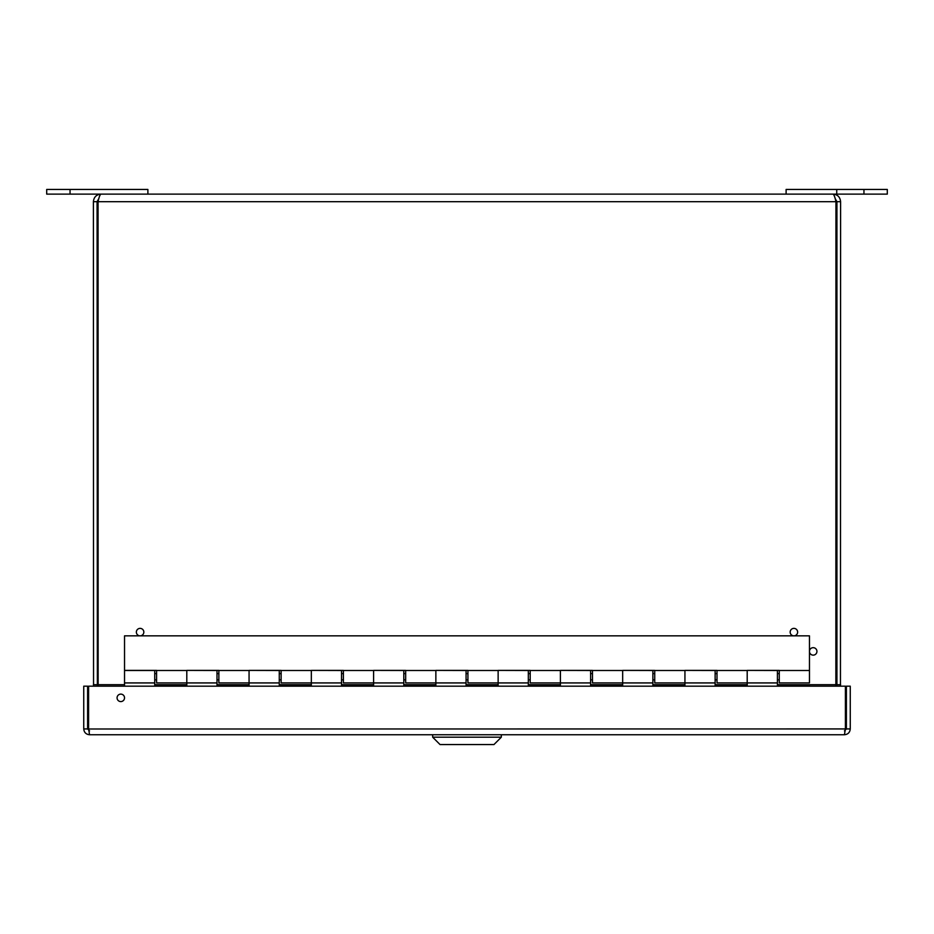 <?xml version="1.0" encoding="UTF-8"?>
<svg xmlns="http://www.w3.org/2000/svg" width="934" height="934" viewBox="0 0 934 934"><rect width="100%" height="100%" fill="white"/><g stroke="black" fill="none" stroke-linecap="round" stroke-linejoin="round"><path stroke-width="1.4" d="M89.559 734.743L88.602 728.929L88.602 686.175L845.398 686.175L845.398 728.929L844.441 734.743L89.559 734.743C86.033 734.393 84.095 732.454 83.745 728.929L87.609 728.929L87.609 686.175L83.745 686.175L83.745 728.929M89.559 730.878L87.609 728.929M844.441 730.878L846.391 728.929L846.391 686.175L850.255 686.175L850.255 728.929C849.905 732.454 847.967 734.393 844.441 734.743M845.398 728.929L88.613 728.999M846.391 728.929L850.255 728.929M120.801 701.586A3.736 3.736 0 0 1 117.567 695.982A3.736 3.736 0 0 1 124.035 695.982A3.736 3.736 0 0 1 120.801 701.586M46.7 189.45L46.7 194.12L147.887 194.12L147.887 189.45L46.7 189.45M836.736 194.12L786.113 194.12L786.113 189.45L836.736 189.45L836.736 194.12L887.3 194.12L887.3 189.45L836.736 189.45M809.463 686.175L809.463 685.428L777.403 685.428L777.403 682.929L747.2 682.929L747.2 670.484L747.2 685.428L715.129 685.428L715.129 682.929L684.937 682.929L684.937 670.484L684.937 685.428L652.866 685.428L652.866 682.929L622.663 682.929L622.663 670.484L622.663 685.428L590.603 685.428L590.603 682.929L560.4 682.929L560.4 670.484L560.4 685.428L528.329 685.428L528.329 682.929L498.137 682.929L498.137 670.484L498.137 685.428L466.066 685.428L466.066 682.929L435.863 682.929L435.863 670.484L435.863 685.428L403.803 685.428L403.803 682.929L373.6 682.929L373.6 670.484L373.6 685.428L341.529 685.428L341.529 682.929L311.337 682.929L311.337 670.484L311.337 685.428L279.266 685.428L279.266 682.929L249.063 682.929L249.063 670.484L249.063 685.428L217.003 685.428L217.003 682.929L186.8 682.929L186.8 670.484L186.8 685.428L154.729 685.428L154.729 670.484L124.537 670.484L124.537 686.175M217.003 682.929L217.003 670.484L186.8 670.402L218.871 670.402L218.871 682.929L249.063 682.929M279.266 682.929L279.266 670.484L249.063 670.402L281.134 670.402L281.134 682.929L311.337 682.929M341.529 682.929L341.529 670.484L311.337 670.402L343.397 670.402L343.397 682.929L373.6 682.929M403.803 682.929L403.803 670.484L373.6 670.402L405.671 670.402L405.671 682.929L435.863 682.929M466.066 682.929L466.066 670.484L435.863 670.402L467.934 670.402L467.934 682.929L498.137 682.929M528.329 682.929L528.329 670.484L498.137 670.402L530.197 670.402L530.197 682.929L560.4 682.929M590.603 682.929L590.603 670.484L560.4 670.402L592.471 670.402L592.471 682.929L622.663 682.929M652.866 682.929L652.866 670.484L622.663 670.402L654.734 670.402L654.734 682.929L684.937 682.929M715.129 682.929L715.129 670.484L684.937 670.402L716.997 670.402L716.997 682.929L747.2 682.929M777.403 682.929L777.403 670.484L747.2 670.402L779.271 670.402L779.271 682.929L809.463 682.929L809.463 635.844L124.537 635.844L124.537 670.402L156.597 670.402L156.597 682.929L186.8 682.929M140.1 635.844A3.736 3.736 0 0 1 136.866 630.24A3.736 3.736 0 0 1 143.334 630.24A3.736 3.736 0 0 1 140.1 635.844M793.9 635.844A3.736 3.736 0 0 1 790.666 630.24A3.736 3.736 0 0 1 797.134 630.24A3.736 3.736 0 0 1 793.9 635.844M813.199 655.143A3.736 3.736 0 0 1 809.965 649.539A3.736 3.736 0 0 1 816.433 649.539A3.736 3.736 0 0 1 813.199 655.143M98.899 198.405L97.078 201.686L93.4 201.686L93.552 686.175M97.37 686.175L97.078 201.686M840.448 686.175L840.6 201.686C840.145 197.097 837.623 194.576 833.035 194.12C834.004 194.576 834.973 197.097 835.93 201.686L835.86 686.175M836.63 686.175L836.922 684.692L840.6 684.692M98.14 686.175L98.07 201.686C99.027 197.097 99.996 194.576 100.965 194.12C96.377 194.576 93.855 197.097 93.4 201.686M98.362 686.175L98.07 684.692L124.537 684.692M835.101 198.393L836.922 201.686L836.922 684.692M100.965 194.12L833.035 194.12M836.922 201.686L840.6 201.686M786.113 194.12L147.887 194.12M432.675 737.195L501.324 737.195L501.324 734.743L501.324 737.195L432.675 737.195L432.675 734.743L432.675 737.195L440.031 744.55L493.969 744.55L501.324 737.195L493.969 744.55L440.031 744.55L432.675 737.195M70.05 189.45L70.05 194.12M863.95 189.45L863.95 194.12M93.4 684.692L97.078 684.692M154.729 684.692L186.8 684.692M217.003 684.692L249.063 684.692M279.266 684.692L311.337 684.692M341.529 684.692L373.6 684.692M403.803 684.692L435.863 684.692M466.066 684.692L498.137 684.692M528.329 684.692L560.4 684.692M590.603 684.692L622.663 684.692M652.866 684.692L684.937 684.692M715.129 684.692L747.2 684.692M777.403 684.692L835.93 684.692M835.93 201.686L98.07 201.686M154.729 682.929L124.537 682.929M779.271 673.589L777.403 673.589M716.997 673.589L715.129 673.589M654.734 673.589L652.866 673.589M592.471 673.589L590.603 673.589M530.197 673.589L528.329 673.589M467.934 673.589L466.066 673.589M405.671 673.589L403.803 673.589M343.397 673.589L341.529 673.589M281.134 673.589L279.266 673.589M218.871 673.589L217.003 673.589M156.597 673.589L154.729 673.589M779.271 679.824L777.403 679.824M716.997 679.824L715.129 679.824M654.734 679.824L652.866 679.824M592.471 679.824L590.603 679.824M530.197 679.824L528.329 679.824M467.934 679.824L466.066 679.824M405.671 679.824L403.803 679.824M343.397 679.824L341.529 679.824M281.134 679.824L279.266 679.824M218.871 679.824L217.003 679.824M156.597 679.824L154.729 679.824M716.997 670.484L747.2 670.484M654.734 670.484L684.937 670.484M592.471 670.484L622.663 670.484M530.197 670.484L560.4 670.484M467.934 670.484L498.137 670.484M405.671 670.484L435.863 670.484M343.397 670.484L373.6 670.484M281.134 670.484L311.337 670.484M218.871 670.484L249.063 670.484M156.597 670.484L186.8 670.484M779.271 670.484L809.463 670.484"/></g></svg>
